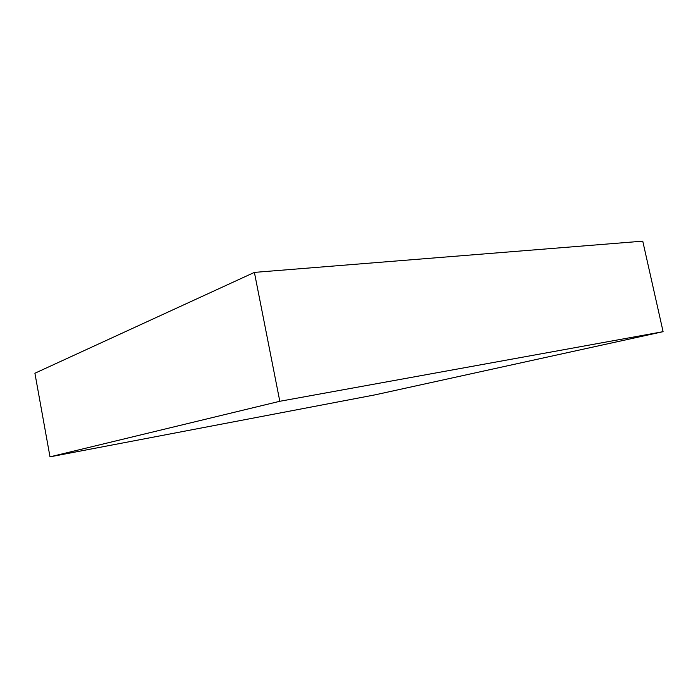 <?xml version="1.0" encoding="UTF-8"?>
<svg xmlns="http://www.w3.org/2000/svg" width="698" height="698" viewBox="0 0 698 698"><rect width="100%" height="100%" fill="white"/><g stroke="black" fill="none" stroke-linecap="round" stroke-linejoin="round"><path stroke-width="1.05" d="M374.992 394.867L663.1 331.672L642.753 241.159L663.1 331.672L279.811 401.28L254.395 272.394L642.753 241.159L254.395 272.394L279.811 401.28L50.003 456.841L34.9 373.238L254.395 272.394L34.9 373.238L50.003 456.841L374.992 394.867L663.1 331.672L279.811 401.28L50.003 456.841L374.992 394.867"/></g></svg>
